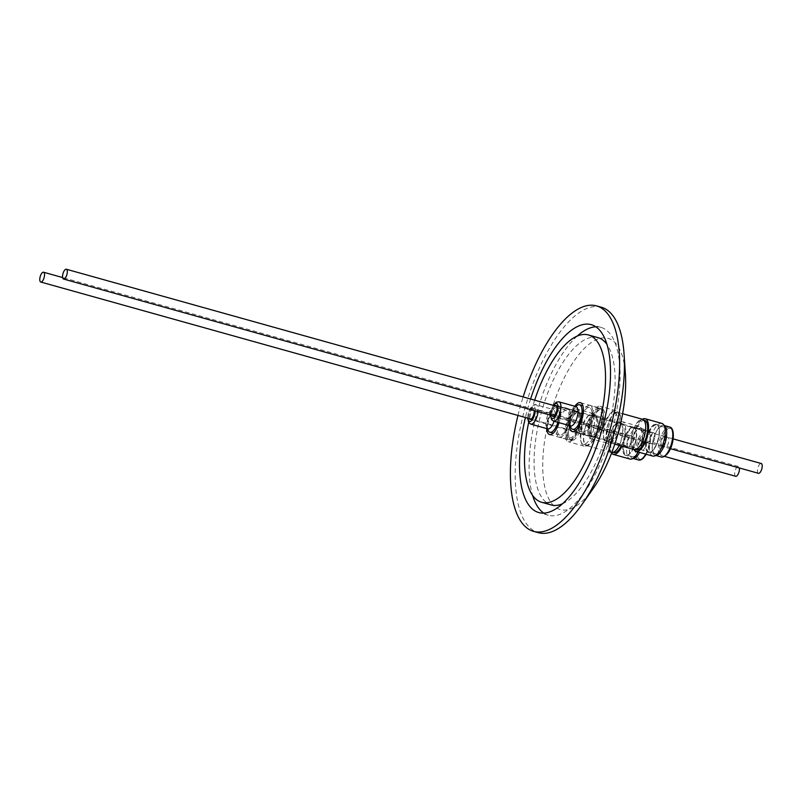 <?xml version="1.0" encoding="UTF-8"?>
<svg xmlns="http://www.w3.org/2000/svg" width="802" height="802" viewBox="0 0 802 802"><rect width="100%" height="100%" fill="white"/><g stroke="black" fill="none" stroke-linecap="round" stroke-linejoin="round"><path stroke-width="0.6" stroke-dasharray="4.01 3.01" d="M620.046 425.832A15.168 6.005 -74.4 0 0 617.59 412.88A15.168 6.005 -74.4 0 0 607.124 428.328A15.168 6.005 -74.4 0 0 609.42 442.102A15.168 6.005 -74.4 0 0 618.843 430.574M603.776 427.386A15.168 6.005 105.6 0 1 610.783 413.1A15.168 6.005 105.6 0 1 614.242 411.937A15.168 6.005 105.6 0 1 616.628 425.291A15.168 6.005 105.6 0 1 616.538 425.722A15.168 6.005 105.6 0 1 606.071 441.16A15.168 6.005 105.6 0 1 603.716 438.383A15.168 6.005 105.6 0 1 603.685 427.817A15.168 6.005 105.6 0 1 603.776 427.386M634.192 449.591A15.709 6.215 105.6 0 1 631.816 435.326A15.709 6.215 105.6 0 1 642.653 419.326M620.658 423.245A15.709 6.215 -74.4 0 0 617.73 412.358A15.709 6.215 -74.4 0 0 606.893 428.358A15.709 6.215 -74.4 0 0 609.269 442.624A15.709 6.215 -74.4 0 0 618.141 433.14M632.046 435.296A15.168 6.005 105.6 0 1 642.512 419.847A15.168 6.005 105.6 0 1 644.808 433.621A15.168 6.005 105.6 0 1 634.342 449.07A15.168 6.005 105.6 0 1 632.046 435.296M644.708 420.459A15.168 6.005 -74.4 0 0 634.242 435.907A15.168 6.005 -74.4 0 0 636.547 449.681M661.871 423.396A16.962 6.717 -74.4 0 0 661.309 423.306A16.962 6.717 -74.4 0 0 650.653 438.624A16.962 6.717 -74.4 0 0 652.738 456.067M656.878 455.255A15.549 6.155 105.6 0 1 655.795 455.406A15.549 6.155 105.6 0 1 655.274 455.315A15.549 6.155 105.6 0 1 653.359 439.316A15.549 6.155 105.6 0 1 663.134 425.271A15.549 6.155 105.6 0 1 663.655 425.361A15.549 6.155 105.6 0 1 664.998 426.243M758.481 473.31A5.093 2.015 105.6 0 1 757.8 468.268A5.093 2.015 105.6 0 1 760.877 463.476M667.535 437.381A5.093 2.015 -74.4 0 0 664.457 442.173A5.093 2.015 -74.4 0 0 665.139 447.215A5.093 2.015 -74.4 0 0 665.48 447.235A5.093 2.015 -74.4 0 0 668.557 442.433A5.093 2.015 -74.4 0 0 667.876 437.401A5.093 2.015 -74.4 0 0 667.535 437.381M604.247 428.318A16.852 6.667 -74.4 0 0 604.287 440.047A16.852 6.667 -74.4 0 0 606.893 443.135A16.852 6.667 -74.4 0 0 618.613 425.501A16.852 6.667 -74.4 0 0 615.966 410.684A16.852 6.667 -74.4 0 0 612.137 411.967A16.852 6.667 -74.4 0 0 604.247 428.318M602.763 421.07A16.852 6.667 105.6 0 1 591.044 438.704A16.852 6.667 105.6 0 1 588.397 423.887A16.852 6.667 105.6 0 1 600.117 406.253A16.852 6.667 105.6 0 1 602.763 421.07M589.259 423.717A14.817 5.865 -74.4 0 0 591.585 436.749A14.817 5.865 -74.4 0 0 601.901 421.24A14.817 5.865 -74.4 0 0 599.565 408.208A14.817 5.865 -74.4 0 0 589.259 423.717M579.676 421.04A14.817 5.865 -74.4 0 0 582.001 434.072A14.817 5.865 -74.4 0 0 592.307 418.564A14.817 5.865 -74.4 0 0 589.981 405.521A14.817 5.865 -74.4 0 0 579.676 421.04M591.345 419.095A12.732 5.043 -74.4 0 0 589.42 407.536A12.732 5.043 -74.4 0 0 580.638 420.499A12.732 5.043 -74.4 0 0 582.563 432.057A12.732 5.043 -74.4 0 0 591.345 419.095M570.433 425.852A12.732 5.043 105.6 0 1 570.763 417.742A12.732 5.043 105.6 0 1 575.826 406.544M552.027 415.596A5.694 2.256 105.6 0 1 551.966 411.266A5.694 2.256 105.6 0 1 554.763 405.782M654.713 438.022A5.694 2.256 105.6 0 1 650.793 443.817A5.694 2.256 105.6 0 1 649.931 438.654A5.694 2.256 105.6 0 1 653.851 432.859A5.694 2.256 105.6 0 1 654.713 438.022M664.437 436.509A5.093 2.015 -74.4 0 0 661.359 441.311A5.093 2.015 -74.4 0 0 662.031 446.343A5.093 2.015 -74.4 0 0 662.201 446.373A5.093 2.015 -74.4 0 0 662.372 446.363A5.093 2.015 -74.4 0 0 663.946 445.11A5.093 2.015 -74.4 0 0 665.77 438.584A5.093 2.015 -74.4 0 0 664.778 436.529A5.093 2.015 -74.4 0 0 664.607 436.509A5.093 2.015 -74.4 0 0 664.437 436.509M662.151 426.564A14.035 5.554 -74.4 0 0 653.329 439.245A14.035 5.554 -74.4 0 0 655.064 453.681A14.035 5.554 -74.4 0 0 655.525 453.762A14.035 5.554 -74.4 0 0 660.317 450.273A14.035 5.554 -74.4 0 0 665.349 432.288A14.035 5.554 -74.4 0 0 662.612 426.644A14.035 5.554 -74.4 0 0 662.151 426.564M648.868 452.508A14.626 5.794 105.6 0 1 648.387 452.428A14.626 5.794 105.6 0 1 646.582 437.381A14.626 5.794 105.6 0 1 655.775 424.168A14.626 5.794 105.6 0 1 656.257 424.248A14.626 5.794 105.6 0 1 658.061 439.295A14.626 5.794 105.6 0 1 648.868 452.508M656.056 424.248A14.626 5.794 -74.4 0 0 646.873 437.461A14.626 5.794 -74.4 0 0 648.668 452.508A14.626 5.794 -74.4 0 0 649.159 452.589A14.626 5.794 -74.4 0 0 654.151 448.96A14.626 5.794 -74.4 0 0 659.394 430.203A14.626 5.794 -74.4 0 0 656.547 424.328A14.626 5.794 -74.4 0 0 656.056 424.248M649.6 452.097A14.035 5.554 105.6 0 1 649.139 452.017A14.035 5.554 105.6 0 1 647.404 437.591A14.035 5.554 105.6 0 1 656.226 424.91A14.035 5.554 105.6 0 1 656.688 424.99A14.035 5.554 105.6 0 1 659.424 430.624A14.035 5.554 105.6 0 1 654.392 448.619A14.035 5.554 105.6 0 1 649.6 452.097M584.327 431.306A15.168 6.005 -74.4 0 0 586.623 445.09A15.168 6.005 -74.4 0 0 597.089 429.641A15.168 6.005 -74.4 0 0 594.793 415.857A15.168 6.005 -74.4 0 0 584.327 431.306M593.741 428.699A15.168 6.005 105.6 0 1 583.275 444.148A15.168 6.005 105.6 0 1 580.929 441.371A15.168 6.005 105.6 0 1 580.899 430.804A15.168 6.005 105.6 0 1 580.979 430.373A15.168 6.005 105.6 0 1 587.996 416.088A15.168 6.005 105.6 0 1 591.445 414.925A15.168 6.005 105.6 0 1 593.831 428.268A15.168 6.005 105.6 0 1 593.741 428.699M611.736 452.639A15.709 6.215 105.6 0 1 611.405 452.569A15.709 6.215 105.6 0 1 609.019 438.303A15.709 6.215 105.6 0 1 619.866 422.303A15.709 6.215 105.6 0 1 622.242 436.579A15.709 6.215 105.6 0 1 619.244 445.411M584.097 431.336A15.709 6.215 -74.4 0 0 586.483 445.611A15.709 6.215 -74.4 0 0 597.32 429.611A15.709 6.215 -74.4 0 0 594.944 415.336A15.709 6.215 -74.4 0 0 584.097 431.336M622.011 436.609A15.168 6.005 105.6 0 1 611.545 452.047A15.168 6.005 105.6 0 1 609.249 438.273A15.168 6.005 105.6 0 1 619.715 422.824A15.168 6.005 105.6 0 1 622.011 436.609M621.219 445.962A15.168 6.005 -74.4 0 0 624.217 437.22A15.168 6.005 -74.4 0 0 621.921 423.446A15.168 6.005 -74.4 0 0 611.455 438.894A15.168 6.005 -74.4 0 0 613.751 452.669M638.081 451.967A16.962 6.717 -74.4 0 0 640.547 427.346A16.962 6.717 -74.4 0 0 639.084 426.383A16.962 6.717 -74.4 0 0 638.512 426.293A16.962 6.717 -74.4 0 0 627.866 441.611A16.962 6.717 -74.4 0 0 629.951 459.055M611.555 453.12A16.962 6.717 105.6 0 1 611.906 434.494A16.962 6.717 105.6 0 1 621.841 421.631A16.962 6.717 105.6 0 1 622.402 421.722A16.962 6.717 105.6 0 1 621.971 446.173M634.091 458.243A15.549 6.155 105.6 0 1 633.009 458.383A15.549 6.155 105.6 0 1 632.487 458.303A15.549 6.155 105.6 0 1 630.572 442.303A15.549 6.155 105.6 0 1 640.337 428.258A15.549 6.155 105.6 0 1 640.858 428.348A15.549 6.155 105.6 0 1 642.202 429.23A15.549 6.155 105.6 0 1 639.625 452.398M735.685 476.288A5.093 2.015 105.6 0 1 735.013 471.255A5.093 2.015 105.6 0 1 738.091 466.453A5.093 2.015 105.6 0 1 738.431 466.483A5.093 2.015 105.6 0 1 739.354 467.957M642.683 450.223A5.093 2.015 -74.4 0 0 645.76 445.421A5.093 2.015 -74.4 0 0 645.089 440.388A5.093 2.015 -74.4 0 0 644.748 440.368A5.093 2.015 -74.4 0 0 641.67 445.16A5.093 2.015 -74.4 0 0 642.342 450.193A5.093 2.015 -74.4 0 0 642.683 450.223M595.826 428.489A16.852 6.667 -74.4 0 0 593.179 413.662A16.852 6.667 -74.4 0 0 589.34 414.955A16.852 6.667 -74.4 0 0 581.45 431.306A16.852 6.667 -74.4 0 0 581.49 443.035A16.852 6.667 -74.4 0 0 584.107 446.123A16.852 6.667 -74.4 0 0 595.826 428.489M565.6 426.875A16.852 6.667 105.6 0 1 577.32 409.231A16.852 6.667 105.6 0 1 579.976 424.058A16.852 6.667 105.6 0 1 568.247 441.691A16.852 6.667 105.6 0 1 565.6 426.875M579.104 424.228A14.817 5.865 -74.4 0 0 576.778 411.185A14.817 5.865 -74.4 0 0 566.473 426.704A14.817 5.865 -74.4 0 0 568.798 439.737A14.817 5.865 -74.4 0 0 579.104 424.228M569.52 421.541A14.817 5.865 -74.4 0 0 567.194 408.509A14.817 5.865 -74.4 0 0 556.879 424.017A14.817 5.865 -74.4 0 0 559.215 437.06A14.817 5.865 -74.4 0 0 569.52 421.541M557.841 423.486A12.732 5.043 -74.4 0 0 559.776 435.045A12.732 5.043 -74.4 0 0 568.558 422.083A12.732 5.043 -74.4 0 0 566.633 410.524A12.732 5.043 -74.4 0 0 557.841 423.486M547.636 428.839A12.732 5.043 105.6 0 1 547.977 420.729A12.732 5.043 105.6 0 1 556.758 407.757A12.732 5.043 105.6 0 1 558.683 419.326A12.732 5.043 105.6 0 1 557.891 422.353M529.23 418.574A5.694 2.256 105.6 0 1 529.18 414.253A5.694 2.256 105.6 0 1 533.099 408.459A5.694 2.256 105.6 0 1 534.202 410.604M627.134 441.641A5.694 2.256 105.6 0 1 631.064 435.847A5.694 2.256 105.6 0 1 631.926 441.01A5.694 2.256 105.6 0 1 627.996 446.804A5.694 2.256 105.6 0 1 627.134 441.641M639.585 449.351A5.093 2.015 -74.4 0 0 641.149 448.097A5.093 2.015 -74.4 0 0 642.973 441.561A5.093 2.015 -74.4 0 0 641.981 439.516A5.093 2.015 -74.4 0 0 641.811 439.486A5.093 2.015 -74.4 0 0 641.64 439.496A5.093 2.015 -74.4 0 0 638.562 444.288A5.093 2.015 -74.4 0 0 639.244 449.331A5.093 2.015 -74.4 0 0 639.415 449.361A5.093 2.015 -74.4 0 0 639.585 449.351M632.738 456.739A14.035 5.554 -74.4 0 0 637.53 453.26A14.035 5.554 -74.4 0 0 642.552 435.265A14.035 5.554 -74.4 0 0 639.826 429.631A14.035 5.554 -74.4 0 0 639.354 429.551A14.035 5.554 -74.4 0 0 630.542 442.233A14.035 5.554 -74.4 0 0 632.267 456.659A14.035 5.554 -74.4 0 0 632.738 456.739M632.978 427.155A14.626 5.794 105.6 0 1 633.47 427.235A14.626 5.794 105.6 0 1 635.264 442.283A14.626 5.794 105.6 0 1 626.081 455.496A14.626 5.794 105.6 0 1 625.59 455.416A14.626 5.794 105.6 0 1 623.796 440.368A14.626 5.794 105.6 0 1 632.978 427.155M626.362 455.576A14.626 5.794 -74.4 0 0 631.354 451.947A14.626 5.794 -74.4 0 0 636.598 433.19A14.626 5.794 -74.4 0 0 633.76 427.316A14.626 5.794 -74.4 0 0 633.269 427.235A14.626 5.794 -74.4 0 0 624.076 440.448A14.626 5.794 -74.4 0 0 625.881 455.496A14.626 5.794 -74.4 0 0 626.362 455.576M633.43 427.897A14.035 5.554 105.6 0 1 633.901 427.977A14.035 5.554 105.6 0 1 636.628 433.611A14.035 5.554 105.6 0 1 631.595 451.606A14.035 5.554 105.6 0 1 626.813 455.085A14.035 5.554 105.6 0 1 626.342 455.005A14.035 5.554 105.6 0 1 624.618 440.569A14.035 5.554 105.6 0 1 633.43 427.897M579.104 424.639A15.007 5.945 105.6 0 1 568.748 439.917A15.007 5.945 105.6 0 1 566.473 426.293A15.007 5.945 105.6 0 1 576.828 411.005A15.007 5.945 105.6 0 1 579.104 424.639M546.663 428.569A15.007 5.945 105.6 0 1 547.305 420.93A15.007 5.945 105.6 0 1 557.661 405.652A15.007 5.945 105.6 0 1 559.926 419.276A15.007 5.945 105.6 0 1 559.054 422.674M601.891 421.651A15.007 5.945 105.6 0 1 591.535 436.93A15.007 5.945 105.6 0 1 589.269 423.306A15.007 5.945 105.6 0 1 599.615 408.028A15.007 5.945 105.6 0 1 601.891 421.651M569.45 425.581A15.007 5.945 105.6 0 1 570.092 417.942A15.007 5.945 105.6 0 1 574.854 406.273M562.443 503.776A86.867 34.376 -74.4 0 0 611.134 416.509A86.867 34.376 -74.4 0 0 606.984 344.459M597.981 337.632A86.867 34.376 -74.4 0 0 538.062 426.073A86.867 34.376 -74.4 0 0 551.215 504.949M534.693 400.168A86.867 34.376 -74.4 0 0 528.668 422.494M577.169 336.128A97.533 38.596 -74.4 0 0 533.571 426.664A97.533 38.596 -74.4 0 0 532.628 495.446M543.766 513.1A97.533 38.596 -74.4 0 0 548.337 515.225A97.533 38.596 -74.4 0 0 615.625 415.917A97.533 38.596 -74.4 0 0 600.858 327.356A97.533 38.596 -74.4 0 0 595.846 326.805M593.54 488.007A88.882 35.178 105.6 0 1 551.806 503.606A88.882 35.178 105.6 0 1 546.794 428.87A88.882 35.178 105.6 0 1 591.094 342.705A88.882 35.178 105.6 0 1 625.4 374.073M601.32 307.226A117.042 46.316 -74.4 0 0 520.578 426.393A117.042 46.316 -74.4 0 0 538.292 532.668M517.972 415.426A117.042 46.316 105.6 0 1 523.135 396.94M530.603 399.025A97.533 38.596 -74.4 0 0 525.43 417.511M633.961 449.521A16.962 6.717 105.6 0 1 634.161 433.26A16.962 6.717 105.6 0 1 642.422 419.256M581.61 424.92A14.847 5.875 105.6 0 1 581.53 425.341A14.847 5.875 105.6 0 1 571.285 440.458A14.847 5.875 105.6 0 1 568.949 427.396A14.847 5.875 105.6 0 1 569.039 426.975A14.847 5.875 105.6 0 1 579.285 411.857A14.847 5.875 105.6 0 1 581.61 424.92M578.412 424.829A12.772 5.053 -74.4 0 0 578.483 424.469A12.772 5.053 -74.4 0 0 576.137 413.17A12.772 5.053 -74.4 0 0 567.666 426.233A12.772 5.053 -74.4 0 0 567.595 426.604A12.772 5.053 -74.4 0 0 569.28 437.712A12.772 5.053 -74.4 0 0 578.412 424.829M567.465 426.985A14.847 5.875 -74.4 0 0 569.801 440.047A14.847 5.875 -74.4 0 0 580.127 424.509A14.847 5.875 -74.4 0 0 577.801 411.446A14.847 5.875 -74.4 0 0 567.465 426.985M591.746 424.418A14.847 5.875 105.6 0 1 591.826 423.997A14.847 5.875 105.6 0 1 602.071 408.88A14.847 5.875 105.6 0 1 604.407 421.932A14.847 5.875 105.6 0 1 604.317 422.353A14.847 5.875 105.6 0 1 594.082 437.471A14.847 5.875 105.6 0 1 591.746 424.418M590.462 423.255A12.772 5.053 -74.4 0 0 590.382 423.616A12.772 5.053 -74.4 0 0 592.066 434.734A12.772 5.053 -74.4 0 0 601.199 421.842A12.772 5.053 -74.4 0 0 601.279 421.481A12.772 5.053 -74.4 0 0 598.934 410.183A12.772 5.053 -74.4 0 0 590.462 423.255M602.924 421.521A14.847 5.875 -74.4 0 0 600.588 408.459A14.847 5.875 -74.4 0 0 590.262 423.997A14.847 5.875 -74.4 0 0 592.598 437.06A14.847 5.875 -74.4 0 0 602.924 421.521M669.73 427.065A15.549 6.155 -74.4 0 0 669.219 426.975A15.549 6.155 -74.4 0 0 659.444 441.02A15.549 6.155 -74.4 0 0 661.359 457.02M669.921 428.288A14.466 5.724 105.6 0 1 672.337 442.654A14.466 5.724 105.6 0 1 663.094 456.318A14.466 5.724 105.6 0 1 660.678 441.952A14.466 5.724 105.6 0 1 669.921 428.288M575.986 406.594A10.025 3.97 -74.4 0 0 569.069 416.799A10.025 3.97 -74.4 0 0 570.583 425.902M553.581 421.15A10.025 3.97 105.6 0 1 552.067 412.048A10.025 3.97 105.6 0 1 558.974 401.842M553.45 405.411A7.86 3.108 -74.4 0 0 551.054 411.386A7.86 3.108 -74.4 0 0 550.713 415.225M645.71 454.102A15.549 6.155 -74.4 0 0 649.981 439.055A15.549 6.155 -74.4 0 0 646.943 430.042A15.549 6.155 -74.4 0 0 646.422 429.962A15.549 6.155 -74.4 0 0 636.658 444.007A15.549 6.155 -74.4 0 0 638.572 459.997M640.307 459.305A14.466 5.724 105.6 0 1 637.891 444.94A14.466 5.724 105.6 0 1 647.124 431.275A14.466 5.724 105.6 0 1 649.54 445.641A14.466 5.724 105.6 0 1 640.307 459.305M554.022 421.271A10.025 3.97 -74.4 0 0 554.713 418.674A10.025 3.97 -74.4 0 0 553.19 409.581A10.025 3.97 -74.4 0 0 546.282 419.787A10.025 3.97 -74.4 0 0 547.796 428.89M530.794 424.128A10.025 3.97 105.6 0 1 529.27 415.025A10.025 3.97 105.6 0 1 536.187 404.82A10.025 3.97 105.6 0 1 538.062 411.687M535.225 410.895A7.86 3.108 -74.4 0 0 532.548 406.534A7.86 3.108 -74.4 0 0 528.267 414.373A7.86 3.108 -74.4 0 0 527.917 418.213M617.59 412.88L614.242 411.937M622.613 413.722L617.73 412.358M642.512 419.847L644.066 420.278M663.655 425.361L664.397 425.571M670.392 448.679L665.139 447.215M606.893 443.135L591.044 438.704M610.783 413.1L612.137 411.967M591.585 436.749L582.001 434.072M589.42 407.536L582.864 405.702M650.793 443.817L552.829 416.438M576.458 406.614C575.475 406.153 573.62 409.832 570.884 417.642C570.412 424.88 570.453 427.707 571.004 426.133M553.19 405.341L550.854 411.486L550.443 415.145M655.064 453.681L649.139 452.017M662.031 446.343L553.961 416.128M586.623 445.09L583.275 444.148M611.405 452.569L586.483 445.611M611.545 452.047L613.109 452.488M632.487 458.303L633.239 458.503M738.431 466.483L645.089 440.388M593.179 413.662L577.32 409.231M580.929 441.371L581.49 443.035M576.778 411.185L567.194 408.509M559.776 435.045L553.22 433.21M631.064 435.847L533.099 408.459M527.656 418.133L528.067 414.464C530.212 405.17 535.616 403.677 536.187 404.82L553.671 409.601C552.688 409.14 550.824 412.819 548.097 420.629C547.626 427.907 547.666 430.734 548.217 429.11M642.973 441.561L642.552 435.265M641.149 448.097L637.53 453.26M639.826 429.631L633.901 427.977M641.981 439.516L62.646 277.562M549.581 434.564L568.748 439.917M572.367 431.576L591.535 436.93M548.337 515.225L538.754 512.548M600.858 327.356L591.274 324.68M580.447 402.664L599.615 408.028M557.661 405.652L576.828 411.005M639.244 449.331L531.165 419.115M632.267 456.659L626.342 455.005M627.996 446.804L530.042 419.416M566.633 410.524L556.758 407.757M568.798 439.737L559.215 437.06M587.996 416.088L589.34 414.955M584.107 446.123L568.247 441.691M664.627 456.428L642.342 450.193M640.858 428.348L646.943 430.042L650.572 439.155L646.302 454.273M642.202 429.23L640.547 427.346M639.084 426.383L622.402 421.722M619.715 422.824L621.921 423.446M619.866 422.303L594.944 415.336M594.793 415.857L591.445 414.925M664.778 436.529L556.698 406.323M662.612 426.644L656.688 424.99M665.77 438.584L665.349 432.288M663.946 445.11L660.317 450.273M653.851 432.859L555.896 405.481M582.563 432.057L576.006 430.233M599.565 408.208L589.981 405.521M603.716 438.383L604.287 440.047M615.966 410.684L600.117 406.253M673.139 438.874L667.876 437.401M655.274 455.315L656.026 455.526M634.342 449.07L635.896 449.501M614.773 444.158L609.269 442.624M609.42 442.102L606.071 441.16M576.137 413.17L574.443 414.634C572.097 417.451 570.292 421.551 569.049 426.955L568.397 433.712L569.28 437.712M571.285 440.458L569.801 440.047M579.285 411.857L577.801 411.446M598.934 410.183L597.229 411.647C594.883 414.464 593.089 418.564 591.836 423.967C590.162 436.218 592.317 433.291 592.157 434.784L592.066 434.734M602.071 408.88L600.588 408.459M594.082 437.471L592.598 437.06"/><path stroke-width="1.2" d="M618.843 430.574A15.168 6.005 -74.4 0 0 619.886 426.654A15.168 6.005 -74.4 0 0 620.046 425.832M622.613 413.722L642.653 419.326A15.709 6.215 105.6 0 1 645.029 433.591A15.709 6.215 105.6 0 1 634.192 449.591L614.773 444.158M618.141 433.14A15.709 6.215 -74.4 0 0 620.106 426.624A15.709 6.215 -74.4 0 0 620.658 423.245M635.896 449.501L636.547 449.681A15.168 6.005 -74.4 0 0 647.013 434.233A15.168 6.005 -74.4 0 0 644.708 420.459L644.066 420.278M636.056 451.406L652.738 456.067A16.962 6.717 -74.4 0 0 653.309 456.158A16.962 6.717 -74.4 0 0 654.492 456.007A16.962 6.717 -74.4 0 0 663.765 441.541A16.962 6.717 -74.4 0 0 663.334 424.358A16.962 6.717 -74.4 0 0 661.871 423.396L645.189 418.734A16.962 6.717 105.6 0 1 647.284 436.178A16.962 6.717 105.6 0 1 636.628 451.496A16.962 6.717 105.6 0 1 636.056 451.406A16.962 6.717 105.6 0 1 633.961 449.521M642.422 419.256A16.962 6.717 105.6 0 1 644.628 418.644A16.962 6.717 105.6 0 1 645.189 418.734M663.334 424.358L664.998 426.243A15.549 6.155 105.6 0 1 665.389 441.992A15.549 6.155 105.6 0 1 656.878 455.255L654.492 456.007M760.877 463.476A5.093 2.015 105.6 0 1 761.218 463.496A5.093 2.015 105.6 0 1 761.9 468.528A5.093 2.015 105.6 0 1 758.822 473.33A5.093 2.015 105.6 0 1 758.481 473.31L670.392 448.679M575.826 406.544A12.732 5.043 105.6 0 1 579.545 404.779A12.732 5.043 105.6 0 1 581.48 416.338A12.732 5.043 105.6 0 1 572.688 429.301A12.732 5.043 105.6 0 1 570.433 425.852M554.763 405.782A5.694 2.256 105.6 0 1 555.896 405.481A5.694 2.256 105.6 0 1 556.758 410.644A5.694 2.256 105.6 0 1 552.829 416.438A5.694 2.256 105.6 0 1 552.027 415.596M63.909 279.066A5.093 2.015 105.6 0 1 63.569 279.046A5.093 2.015 105.6 0 1 62.887 274.003A5.093 2.015 105.6 0 1 65.975 269.211A5.093 2.015 105.6 0 1 66.315 269.231A5.093 2.015 105.6 0 1 66.987 274.274A5.093 2.015 105.6 0 1 63.909 279.066M619.244 445.411A15.709 6.215 105.6 0 1 611.736 452.639M613.109 452.488L613.751 452.669A15.168 6.005 -74.4 0 0 621.219 445.962M621.971 446.173A16.962 6.717 105.6 0 1 613.841 454.483A16.962 6.717 105.6 0 1 613.269 454.393L629.951 459.055A16.962 6.717 -74.4 0 0 630.512 459.145A16.962 6.717 -74.4 0 0 631.695 458.985A16.962 6.717 -74.4 0 0 638.081 451.967M613.269 454.393A16.962 6.717 105.6 0 1 611.555 453.12M739.354 467.957A5.093 2.015 105.6 0 1 738.582 473.19A5.093 2.015 105.6 0 1 736.025 476.308A5.093 2.015 105.6 0 1 735.685 476.288L664.627 456.428M557.891 422.353A12.732 5.043 105.6 0 1 549.901 432.288A12.732 5.043 105.6 0 1 547.636 428.839M534.202 410.604A5.694 2.256 105.6 0 1 533.962 413.632A5.694 2.256 105.6 0 1 530.042 419.416A5.694 2.256 105.6 0 1 529.23 418.574M43.178 272.199A5.093 2.015 105.6 0 1 43.519 272.219A5.093 2.015 105.6 0 1 44.2 277.251A5.093 2.015 105.6 0 1 41.123 282.053A5.093 2.015 105.6 0 1 40.782 282.033A5.093 2.015 105.6 0 1 40.1 276.991A5.093 2.015 105.6 0 1 43.178 272.199M559.054 422.674A15.007 5.945 105.6 0 1 549.581 434.564A15.007 5.945 105.6 0 1 546.663 428.569M574.854 406.273A15.007 5.945 105.6 0 1 580.447 402.664A15.007 5.945 105.6 0 1 582.723 416.288A15.007 5.945 105.6 0 1 572.367 431.576A15.007 5.945 105.6 0 1 569.45 425.581M606.984 344.459A86.867 34.376 -74.4 0 0 597.981 337.632L588.397 334.955A86.867 34.376 -74.4 0 0 534.693 400.168M528.668 422.494A86.867 34.376 -74.4 0 0 528.478 423.396A86.867 34.376 -74.4 0 0 541.621 502.273A86.867 34.376 -74.4 0 0 601.55 413.822A86.867 34.376 -74.4 0 0 588.397 334.955M525.43 417.511A97.533 38.596 -74.4 0 0 523.987 423.987A97.533 38.596 -74.4 0 0 538.754 512.548A97.533 38.596 -74.4 0 0 606.041 413.241A97.533 38.596 -74.4 0 0 591.274 324.68A97.533 38.596 -74.4 0 0 530.603 399.025M532.628 495.446A97.533 38.596 -74.4 0 0 543.766 513.1M624.076 354.243L625.4 374.073A88.882 35.178 105.6 0 1 621.57 419.075A88.882 35.178 105.6 0 1 593.54 488.007L582.132 504.278A117.042 46.316 -74.4 0 0 619.034 413.501A117.042 46.316 -74.4 0 0 624.076 354.243A117.042 46.316 -74.4 0 0 601.32 307.226L596.528 305.893A117.042 46.316 105.6 0 1 614.242 412.168A117.042 46.316 105.6 0 1 533.5 531.335A117.042 46.316 105.6 0 1 515.786 425.06A117.042 46.316 105.6 0 1 517.972 415.426M523.135 396.94A117.042 46.316 105.6 0 1 596.528 305.893M533.5 531.335L538.292 532.668A117.042 46.316 -74.4 0 0 582.132 504.278M595.846 326.805A97.533 38.596 -74.4 0 0 577.169 336.128M541.621 502.273L551.215 504.949A86.867 34.376 -74.4 0 0 562.443 503.776M639.625 452.398A15.549 6.155 105.6 0 1 634.091 458.243L631.695 458.985M661.881 457.1A15.549 6.155 -74.4 0 0 671.645 443.055A15.549 6.155 -74.4 0 0 669.73 427.065C676.627 428.138 673.339 454.714 662.071 457.13L661.359 457.02A15.549 6.155 -74.4 0 0 661.881 457.1M570.894 425.952L570.583 425.902A10.025 3.97 -74.4 0 0 577.5 415.697A10.025 3.97 -74.4 0 0 575.986 406.594L558.974 401.842A10.025 3.97 105.6 0 1 560.498 410.945A10.025 3.97 105.6 0 1 553.581 421.15L551.535 419.626L550.443 415.145M550.713 415.225A7.86 3.108 -74.4 0 0 553.711 418.173A7.86 3.108 -74.4 0 0 557.671 410.524A7.86 3.108 -74.4 0 0 557.2 403.887A7.86 3.108 -74.4 0 0 553.45 405.411M633.239 458.503L638.572 459.997A15.549 6.155 -74.4 0 0 639.094 460.087A15.549 6.155 -74.4 0 0 645.71 454.102M538.062 411.687A10.025 3.97 105.6 0 1 537.701 413.922A10.025 3.97 105.6 0 1 530.794 424.128L547.796 428.89A10.025 3.97 -74.4 0 0 554.022 421.271M527.917 418.213A7.86 3.108 -74.4 0 0 530.924 421.15A7.86 3.108 -74.4 0 0 534.874 413.511A7.86 3.108 -74.4 0 0 535.225 410.895M664.397 425.571L669.73 427.065M582.864 405.702L579.545 404.779M558.974 401.842L556.428 402.083L553.19 405.341M553.961 416.128L63.569 279.046M638.572 459.997L640.898 459.867L643.114 458.443L646.302 454.273M553.22 433.21L549.901 432.288M527.656 418.133L528.739 422.614L530.794 424.128M62.646 277.562L43.519 272.219M531.165 419.115L40.782 282.033M556.698 406.323L66.315 269.231M570.583 425.902L553.581 421.15M576.006 430.233L572.688 429.301M761.218 463.496L673.139 438.874M656.026 455.526L661.359 457.02"/></g></svg>
